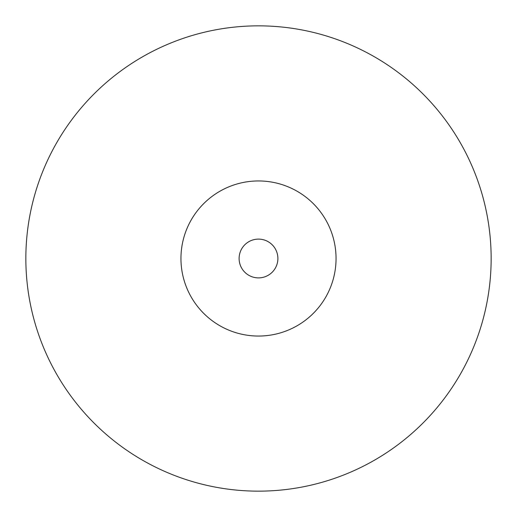 <?xml version="1.0" encoding="UTF-8"?>
<svg xmlns="http://www.w3.org/2000/svg" width="517" height="517" viewBox="0 0 517 517"><rect width="100%" height="100%" fill="white"/><g stroke="black" fill="none" stroke-linecap="round" stroke-linejoin="round"><path stroke-width="0.78" d="M336.05 258.5A77.55 77.55 0 0 0 258.5 180.95A77.55 77.55 0 0 0 180.95 258.5A77.55 77.55 0 0 0 258.5 336.05A77.55 77.55 0 0 0 336.05 258.5M491.15 258.5A232.65 232.65 0 0 0 258.5 25.85A232.65 232.65 0 0 0 25.85 258.5A232.65 232.65 0 0 0 258.5 491.15A232.65 232.65 0 0 0 491.15 258.5M277.887 258.5A19.387 19.387 0 0 0 258.5 239.112A19.387 19.387 0 0 0 239.112 258.5A19.387 19.387 0 0 0 258.5 277.887A19.387 19.387 0 0 0 277.887 258.5"/></g></svg>
